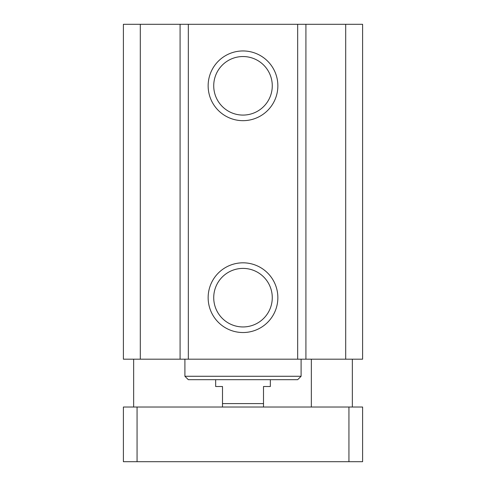 <?xml version="1.0" encoding="UTF-8"?>
<svg xmlns="http://www.w3.org/2000/svg" width="486" height="486" viewBox="0 0 486 486"><rect width="100%" height="100%" fill="white"/><g stroke="black" fill="none" stroke-linecap="round" stroke-linejoin="round"><path stroke-width="0.73" d="M140.302 24.3L123.395 24.3L123.395 359.184L362.605 359.184L362.605 24.3L140.302 24.3L140.302 359.184M277.858 85.809A34.858 34.858 0 0 1 225.571 115.996A34.858 34.858 0 0 1 225.571 55.623A34.858 34.858 0 0 1 277.858 85.809M272.269 85.809A29.269 29.269 0 0 0 228.365 60.458A29.269 29.269 0 0 0 228.365 111.16A29.269 29.269 0 0 0 272.269 85.809M277.858 297.675A34.858 34.858 0 0 1 225.571 327.862A34.858 34.858 0 0 1 225.571 267.488A34.858 34.858 0 0 1 277.858 297.675M272.269 297.675A29.269 29.269 0 0 0 228.365 272.324A29.269 29.269 0 0 0 228.365 323.026A29.269 29.269 0 0 0 272.269 297.675M184.905 376.273L188.325 379.688L297.675 379.688L301.095 376.273L184.911 376.273L184.911 359.184M301.095 359.184L301.095 376.273M180.087 24.3L180.087 359.184M188.325 24.3L188.325 359.184M297.675 24.3L297.675 359.184M305.913 24.3L305.913 359.184M345.698 24.3L345.698 359.184M123.395 407.025L362.605 407.025L362.605 461.7L123.395 461.7L123.395 407.025M137.064 407.025L137.064 461.7M348.936 407.025L348.936 461.7M263.503 403.611L263.503 386.522L270.338 386.522L270.338 379.688M263.503 407.025L263.503 403.605L222.497 403.605L222.497 407.025M215.663 379.688L215.663 386.522L222.497 386.522L222.497 403.611M352.35 407.025L352.35 359.184M311.344 407.025L311.344 359.184M133.65 407.025L133.65 359.184"/></g></svg>
